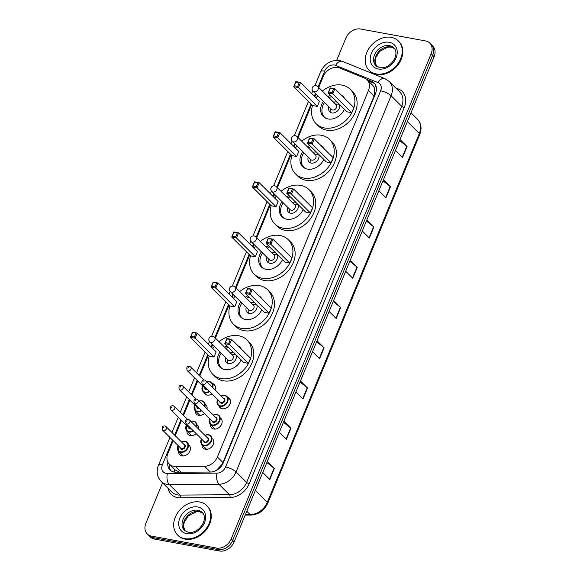 <?xml version="1.0" encoding="UTF-8"?>
<svg xmlns="http://www.w3.org/2000/svg" width="580" height="580" viewBox="0 0 580 580"><rect width="100%" height="100%" fill="white"/><g stroke="black" fill="none" stroke-linecap="round" stroke-linejoin="round"><path stroke-width="0.87" d="M227.694 397.227A6.627 5.147 134.8 0 1 229.252 398.192A6.627 5.147 134.8 0 1 229.252 405.275A6.627 5.147 134.8 0 1 222.169 408.748A6.627 5.147 134.8 0 1 219.907 407.602A6.627 5.147 134.8 0 1 218.936 406.043M220.9 418.463A6.627 5.147 134.8 0 1 220.9 425.546A6.627 5.147 134.8 0 1 213.817 429.019A6.627 5.147 134.8 0 1 211.555 427.866A6.627 5.147 134.8 0 1 210.308 424.393M212.548 438.734A6.627 5.147 134.8 0 1 212.541 445.817A6.627 5.147 134.8 0 1 205.458 449.29A6.627 5.147 134.8 0 1 203.203 448.137A6.627 5.147 134.8 0 1 201.949 444.664M212.643 383.561A6.627 5.147 134.8 0 1 214.208 384.533A6.627 5.147 134.8 0 1 215.064 389.934M211.975 393.871A6.627 5.147 134.8 0 1 207.118 395.089A6.627 5.147 134.8 0 1 204.863 393.936A6.627 5.147 134.8 0 1 203.885 392.377M205.849 404.797A6.627 5.147 134.8 0 1 207.045 408.885M204.537 413.402A6.627 5.147 134.8 0 1 198.766 415.352A6.627 5.147 134.8 0 1 196.504 414.207A6.627 5.147 134.8 0 1 195.257 410.727A6.213 4.821 134.8 0 1 194.735 404.949M197.497 425.067A6.627 5.147 134.8 0 1 198.686 429.157M196.185 433.673A6.627 5.147 134.8 0 1 190.414 435.623A6.627 5.147 134.8 0 1 188.152 434.471A6.627 5.147 134.8 0 1 186.898 430.998M189.145 445.338A6.627 5.147 134.8 0 1 189.138 452.422A6.627 5.147 134.8 0 1 182.055 455.895A6.627 5.147 134.8 0 1 179.8 454.742A6.627 5.147 134.8 0 1 178.546 451.269M173.159 440.655L167.881 453.444A12.427 9.643 -45.2 0 0 169.28 464.123A12.427 9.643 -45.2 0 0 175.349 466.443L204.551 466.255A12.427 9.643 -45.2 0 0 217.399 456.982L368.474 90.458A12.427 9.643 -45.2 0 0 367.082 79.779A12.427 9.643 -45.2 0 0 364.537 78.104L339.583 67.969A12.427 9.643 -45.2 0 0 337.894 67.483A12.427 9.643 -45.2 0 0 323.212 76.596L318.732 87.464M214.919 471.112L216.789 469.959L222.082 464.304L222.974 462.521L374.042 95.997L374.644 94.156L374.346 87.696L372.991 85.651L367.082 79.779M170.875 470.626A12.427 9.643 134.8 0 1 169.28 464.123L174.935 469.749L179.51 472.236M315.998 94.09L314.911 96.737M311.677 104.581L298.069 137.59M295.336 144.217L294.248 146.863M291.015 154.708L277.414 187.717M274.681 194.344L273.586 196.99M270.352 204.834L256.751 237.844M254.018 244.47L252.923 247.116M249.69 254.961L236.089 287.97M233.356 294.596L232.268 297.243M229.035 305.087L215.426 338.096M212.693 344.723L211.606 347.369M208.372 355.214L199.788 376.043M197.737 381.016L191.915 395.139M189.863 400.113L183.563 415.411M181.511 420.384L175.203 435.682M336.697 60.327L345.854 38.113A12.427 9.643 134.8 0 1 360.535 29L425.524 40.934A12.427 9.643 134.8 0 1 429.758 43.094A12.427 9.643 134.8 0 1 431.15 53.773L231.181 538.943A12.427 9.643 134.8 0 1 216.499 548.049L151.51 536.116A12.427 9.643 134.8 0 1 147.276 533.955A12.427 9.643 134.8 0 1 145.885 523.276L162.552 482.836M147.276 533.955L150.242 536.906A12.427 9.643 134.8 0 0 154.476 539.066L219.465 551A12.427 9.643 134.8 0 0 234.146 541.887L434.115 56.724A12.427 9.643 134.8 0 0 432.724 46.045L431.245 44.566A12.427 9.643 134.8 0 1 432.637 55.252L232.667 540.415A12.427 9.643 134.8 0 1 217.986 549.528L152.997 537.595A12.427 9.643 134.8 0 1 148.756 535.434A12.427 9.643 134.8 0 0 152.997 537.595L217.986 549.528A12.427 9.643 134.8 0 0 232.667 540.415L432.637 55.252A12.427 9.643 134.8 0 0 431.245 44.566L429.758 43.094M167.859 462.173A12.427 9.643 -45.2 0 0 170.078 469.945A12.427 9.643 -45.2 0 0 176.146 472.258L210.468 472.04A12.427 9.643 -45.2 0 0 223.314 462.767L375.456 93.648A12.427 9.643 -45.2 0 0 374.064 82.969A12.427 9.643 -45.2 0 0 371.519 81.294L366.502 79.264M368.082 80.772L372.998 82.773A12.427 9.643 134.8 0 1 374.752 83.752M300.454 381.002L307.531 388.034L303.007 399.011L295.93 391.978M283.867 421.254L290.942 428.279L286.418 439.256L279.342 432.23M267.279 461.499L274.355 468.531L269.83 479.508L262.755 472.475M350.226 260.26L357.294 267.293L352.77 278.269L345.702 271.237M366.814 220.016L373.882 227.041L369.358 238.018L362.29 230.992M383.402 179.764L390.471 186.796L385.947 197.773L378.878 190.74M399.99 139.519L407.066 146.551L402.542 157.528L395.466 150.495M317.05 340.757L324.118 347.782L319.594 358.759L312.526 351.734M333.638 300.512L340.707 307.538L336.183 318.514L329.114 311.489M333.21 301.542L340.409 307.277A3.313 0.979 22.4 0 1 340.707 307.538M316.622 341.787L323.821 347.521A3.313 0.979 22.4 0 1 324.118 347.782M399.562 140.549L406.761 146.283A3.313 0.979 22.4 0 1 407.066 146.551M382.974 180.8L390.173 186.535A3.313 0.979 22.4 0 1 390.471 186.796M366.386 221.045L373.585 226.78A3.313 0.979 22.4 0 1 373.882 227.041M349.798 261.29L356.997 267.025A3.313 0.979 22.4 0 1 357.294 267.293M266.858 462.528L274.057 468.263A3.313 0.979 22.4 0 1 274.355 468.531M283.446 422.284L290.645 428.018A3.313 0.979 22.4 0 1 290.942 428.279M300.034 382.039L307.233 387.766A3.313 0.979 22.4 0 1 307.531 388.034M376.181 73.928A20.713 16.073 134.8 0 1 369.119 70.332A20.713 16.073 134.8 0 1 369.126 48.198A20.713 16.073 134.8 0 1 391.268 37.345A20.713 16.073 134.8 0 1 398.329 40.941A20.713 16.073 134.8 0 1 398.322 63.075A20.713 16.073 134.8 0 1 376.181 73.928M398.329 40.941L398.88 41.492A20.713 16.073 134.8 0 1 398.88 63.633A20.713 16.073 134.8 0 1 376.739 74.479A20.713 16.073 134.8 0 1 369.677 70.883L369.119 70.332M322.342 91.053A24.237 18.806 134.8 0 1 342.048 85.129A24.237 18.806 134.8 0 1 350.305 89.342A24.237 18.806 134.8 0 1 350.298 115.239A24.237 18.806 134.8 0 1 324.401 127.941A24.237 18.806 134.8 0 1 316.136 123.728A24.237 18.806 134.8 0 1 312.526 105.429M316.093 97.911A24.237 18.806 134.8 0 1 317.666 95.751M350.305 89.342L352.531 91.553A24.237 18.806 134.8 0 1 352.524 117.45A24.237 18.806 134.8 0 1 326.627 130.152A24.237 18.806 134.8 0 1 318.362 125.94L316.136 123.728M341.402 95.207A14.087 10.933 134.8 0 1 343.15 96.541A14.087 10.933 134.8 0 1 344.498 98.281M344.447 109.294A14.087 10.933 134.8 0 1 328.091 118.972A14.087 10.933 134.8 0 1 323.292 116.529A14.087 10.933 134.8 0 1 323.35 101.399M317.34 106.372L319.45 101.253L300.549 82.461L298.439 87.587L317.34 106.372L312.606 105.502L293.697 86.717L295.807 81.591L300.549 82.461L295.814 82.084L294.306 85.739L297.692 86.362L299.2 82.701M328.019 96.693A14.087 10.933 134.8 0 1 330.397 95.323M351.734 112.687L353.844 107.568L334.935 88.776L332.826 93.902L351.734 112.687L346.992 111.817L328.084 93.032L330.201 87.906L334.935 88.776L330.201 88.399L328.693 92.053L332.079 92.677L333.587 89.016M297.692 86.362L298.439 87.587L293.697 86.717L294.306 85.739M332.079 92.677L332.826 93.902L328.084 93.032L328.693 92.053M330.201 87.906L330.201 88.399M295.807 81.591L295.814 82.084M326.098 118.392A13.673 10.614 134.8 0 1 324.51 117.153A13.673 10.614 134.8 0 1 324.51 102.551M329.186 97.846A13.673 10.614 134.8 0 1 331.579 96.497M328.918 106.93A6.213 4.821 -45.2 0 0 329.766 111.868A6.213 4.821 -45.2 0 0 331.883 112.948A6.213 4.821 -45.2 0 0 337.995 110.396A6.213 4.821 -45.2 0 0 339.322 104.197M337.379 102.261A6.213 4.821 -45.2 0 0 336.414 101.971A6.213 4.821 -45.2 0 0 333.594 102.232M313.091 91.205L331.441 109.439A3.313 2.574 -45.2 0 0 332.572 110.011A3.313 2.574 -45.2 0 0 336.117 108.279A3.313 2.574 -45.2 0 0 336.117 104.734L317.767 86.5A3.313 3.313 0 0 0 312.366 87.587A3.313 3.313 0 0 0 313.091 91.205A3.313 2.574 -45.2 0 0 314.222 91.778A3.313 2.574 -45.2 0 0 318.137 89.349A3.313 2.574 -45.2 0 0 317.767 86.5M339.401 104.393A6.213 4.821 -45.2 0 0 338.633 104.175A6.213 4.821 -45.2 0 0 337.719 104.103L335.486 104.11M330.817 108.815L330.817 111.048A6.213 4.821 -45.2 0 0 331.115 112.73M184.657 538.602A20.713 16.073 134.8 0 1 177.596 535.007A20.713 16.073 134.8 0 1 177.603 512.872A20.713 16.073 134.8 0 1 199.737 502.019A20.713 16.073 134.8 0 1 206.799 505.615A20.713 16.073 134.8 0 1 206.799 527.757A20.713 16.073 134.8 0 1 184.657 538.602M206.799 505.615L207.357 506.173A20.713 16.073 134.8 0 1 207.35 528.308A20.713 16.073 134.8 0 1 185.216 539.161A20.713 16.073 134.8 0 1 178.154 535.558L177.596 535.007M301.68 141.179A24.237 18.806 134.8 0 1 321.385 135.256A24.237 18.806 134.8 0 1 329.65 139.468A24.237 18.806 134.8 0 1 329.643 165.365A24.237 18.806 134.8 0 1 303.739 178.067A24.237 18.806 134.8 0 1 295.474 173.855A24.237 18.806 134.8 0 1 291.863 155.556M295.43 148.038A24.237 18.806 134.8 0 1 297.011 145.877M329.65 139.468L331.869 141.679A24.237 18.806 134.8 0 1 331.861 167.576A24.237 18.806 134.8 0 1 305.964 180.278A24.237 18.806 134.8 0 1 297.7 176.066L295.474 173.855M320.747 145.334A14.087 10.933 134.8 0 1 322.494 146.667A14.087 10.933 134.8 0 1 323.836 148.407M323.785 159.42A14.087 10.933 134.8 0 1 307.436 169.099A14.087 10.933 134.8 0 1 302.63 166.656A14.087 10.933 134.8 0 1 302.688 151.525M296.677 156.499L298.794 151.38L279.886 132.588L277.776 137.714L296.677 156.499L291.943 155.629L273.035 136.844L275.145 131.718L279.886 132.588L275.152 132.211L273.644 135.865L277.03 136.488L278.538 132.827M307.364 146.82A14.087 10.933 134.8 0 1 309.735 145.45M331.071 162.813L333.181 157.695L314.28 138.903L312.163 144.028L331.071 162.813L326.33 161.943L307.429 143.159L309.539 138.033L314.28 138.903L309.546 138.526L308.038 142.18L311.416 142.803L312.924 139.142M277.03 136.488L277.776 137.714L273.035 136.844L273.644 135.865M311.416 142.803L312.163 144.028L307.429 143.159L308.038 142.18M309.539 138.033L309.546 138.526M275.145 131.718L275.152 132.211M305.442 168.519A13.673 10.614 134.8 0 1 303.848 167.279A13.673 10.614 134.8 0 1 303.848 152.678M308.524 147.972A13.673 10.614 134.8 0 1 310.916 146.624M308.255 157.057A6.213 4.821 -45.2 0 0 309.104 161.994A6.213 4.821 -45.2 0 0 311.228 163.074A6.213 4.821 -45.2 0 0 317.332 160.522A6.213 4.821 -45.2 0 0 318.659 154.323M316.716 152.388A6.213 4.821 -45.2 0 0 315.752 152.098A6.213 4.821 -45.2 0 0 312.932 152.359M292.429 141.332L310.779 159.565A3.313 2.574 -45.2 0 0 311.91 160.138A3.313 2.574 -45.2 0 0 315.455 158.405A3.313 2.574 -45.2 0 0 315.455 154.86L297.105 136.626A3.313 3.313 0 0 0 291.704 137.714A3.313 3.313 0 0 0 292.429 141.332A3.313 2.574 -45.2 0 0 293.56 141.904A3.313 2.574 -45.2 0 0 297.475 139.475A3.313 2.574 -45.2 0 0 297.105 136.626M318.746 154.519A6.213 4.821 -45.2 0 0 317.978 154.302A6.213 4.821 -45.2 0 0 317.064 154.229L314.824 154.237M310.155 158.942L310.155 161.175A6.213 4.821 -45.2 0 0 310.459 162.857M281.024 191.306A24.237 18.806 134.8 0 1 300.723 185.382A24.237 18.806 134.8 0 1 308.988 189.595A24.237 18.806 134.8 0 1 308.981 215.492A24.237 18.806 134.8 0 1 283.076 228.194A24.237 18.806 134.8 0 1 274.818 223.981A24.237 18.806 134.8 0 1 271.201 205.682M274.768 198.164A24.237 18.806 134.8 0 1 276.348 196.004M308.988 189.595L311.214 191.806A24.237 18.806 134.8 0 1 311.206 217.703A24.237 18.806 134.8 0 1 285.302 230.405A24.237 18.806 134.8 0 1 277.037 226.193L274.818 223.981M300.085 195.46A14.087 10.933 134.8 0 1 301.832 196.794A14.087 10.933 134.8 0 1 303.18 198.534M303.13 209.547A14.087 10.933 134.8 0 1 286.774 219.225A14.087 10.933 134.8 0 1 281.974 216.782A14.087 10.933 134.8 0 1 282.025 201.651M276.022 206.625L278.132 201.506L259.224 182.715L257.114 187.84L276.022 206.625L271.281 205.755L252.373 186.97L254.489 181.844L259.224 182.715L254.489 182.338L252.981 185.992L256.367 186.615L257.875 182.954M286.701 196.946A14.087 10.933 134.8 0 1 289.072 195.576M310.409 212.94L312.519 207.821L293.618 189.029L291.508 194.155L310.409 212.94L305.667 212.07L286.767 193.285L288.876 188.159L293.618 189.029L288.883 188.652L287.375 192.306L290.761 192.93L292.269 189.268M256.367 186.615L257.114 187.84L252.373 186.97L252.981 185.992M290.761 192.93L291.508 194.155L286.767 193.285L287.375 192.306M288.876 188.159L288.883 188.652M254.489 181.844L254.489 182.338M284.78 218.645A13.673 10.614 134.8 0 1 283.192 217.406A13.673 10.614 134.8 0 1 283.192 202.804M287.861 198.099A13.673 10.614 134.8 0 1 290.254 196.75M287.6 207.183A6.213 4.821 -45.2 0 0 288.449 212.12A6.213 4.821 -45.2 0 0 290.565 213.201A6.213 4.821 -45.2 0 0 296.67 210.649A6.213 4.821 -45.2 0 0 297.997 204.45M296.054 202.514A6.213 4.821 -45.2 0 0 295.089 202.224A6.213 4.821 -45.2 0 0 292.269 202.485M271.774 191.458L290.123 209.692A3.313 2.574 -45.2 0 0 291.247 210.264A3.313 2.574 -45.2 0 0 294.792 208.532A3.313 2.574 -45.2 0 0 294.792 204.987L276.442 186.753A3.313 3.313 0 0 0 271.041 187.84A3.313 3.313 0 0 0 271.774 191.458A3.313 2.574 -45.2 0 0 272.904 192.031A3.313 2.574 -45.2 0 0 276.82 189.602A3.313 2.574 -45.2 0 0 276.442 186.753M298.084 204.646A6.213 4.821 -45.2 0 0 297.315 204.428A6.213 4.821 -45.2 0 0 296.402 204.356L294.169 204.363M289.493 209.068L289.493 211.301A6.213 4.821 -45.2 0 0 289.797 212.983M260.362 241.432A24.237 18.806 134.8 0 1 280.06 235.509A24.237 18.806 134.8 0 1 288.325 239.721A24.237 18.806 134.8 0 1 288.318 265.618A24.237 18.806 134.8 0 1 262.421 278.32A24.237 18.806 134.8 0 1 254.156 274.108A24.237 18.806 134.8 0 1 250.545 255.809M254.105 248.291A24.237 18.806 134.8 0 1 255.686 246.13M288.325 239.721L290.551 241.932A24.237 18.806 134.8 0 1 290.544 267.829A24.237 18.806 134.8 0 1 264.639 280.531A24.237 18.806 134.8 0 1 256.382 276.319L254.156 274.108M279.422 245.587A14.087 10.933 134.8 0 1 281.169 246.92A14.087 10.933 134.8 0 1 282.518 248.661M282.467 259.673A14.087 10.933 134.8 0 1 266.111 269.352A14.087 10.933 134.8 0 1 261.312 266.909A14.087 10.933 134.8 0 1 261.37 251.778M255.36 256.751L257.469 251.633L238.569 232.841L236.451 237.967L255.36 256.751L250.618 255.881L231.717 237.097L233.827 231.971L238.569 232.841L233.834 232.464L232.326 236.118L235.705 236.742L237.213 233.08M266.039 247.073A14.087 10.933 134.8 0 1 268.417 245.702M289.746 263.066L291.863 257.948L272.955 239.156L270.845 244.281L289.746 263.066L285.012 262.196L266.104 243.411L268.214 238.286L272.955 239.156L268.221 238.779L266.713 242.433L270.099 243.056L271.607 239.395M235.705 236.742L236.451 237.967L231.717 237.097L232.326 236.118M270.099 243.056L270.845 244.281L266.104 243.411L266.713 242.433M268.214 238.286L268.221 238.779M233.827 231.971L233.834 232.464M264.118 268.772A13.673 10.614 134.8 0 1 262.53 267.532A13.673 10.614 134.8 0 1 262.53 252.931M267.199 248.225A13.673 10.614 134.8 0 1 269.591 246.877M266.938 257.31A6.213 4.821 -45.2 0 0 267.786 262.247A6.213 4.821 -45.2 0 0 269.903 263.327A6.213 4.821 -45.2 0 0 276.007 260.775A6.213 4.821 -45.2 0 0 277.341 254.576M275.399 252.641A6.213 4.821 -45.2 0 0 274.427 252.351A6.213 4.821 -45.2 0 0 271.607 252.612M251.111 241.585L269.461 259.818A3.313 2.574 -45.2 0 0 270.592 260.391A3.313 2.574 -45.2 0 0 274.13 258.658A3.313 2.574 -45.2 0 0 274.13 255.113L255.787 236.879A3.313 3.313 0 0 0 250.386 237.967A3.313 3.313 0 0 0 251.111 241.585A3.313 2.574 -45.2 0 0 252.242 242.157A3.313 2.574 -45.2 0 0 256.157 239.728A3.313 2.574 -45.2 0 0 255.787 236.879M277.421 254.772A6.213 4.821 -45.2 0 0 276.653 254.555A6.213 4.821 -45.2 0 0 275.739 254.482L273.506 254.489M268.83 259.195L268.83 261.428A6.213 4.821 -45.2 0 0 269.135 263.11M239.7 291.559A24.237 18.806 134.8 0 1 259.405 285.635A24.237 18.806 134.8 0 1 267.663 289.848A24.237 18.806 134.8 0 1 267.656 315.745A24.237 18.806 134.8 0 1 241.758 328.447A24.237 18.806 134.8 0 1 233.493 324.235A24.237 18.806 134.8 0 1 229.883 305.935M233.45 298.417A24.237 18.806 134.8 0 1 235.023 296.257M267.663 289.848L269.888 292.059A24.237 18.806 134.8 0 1 269.881 317.956A24.237 18.806 134.8 0 1 243.984 330.658A24.237 18.806 134.8 0 1 235.719 326.446L233.493 324.235M258.76 295.713A14.087 10.933 134.8 0 1 260.507 297.047A14.087 10.933 134.8 0 1 261.856 298.787M261.805 309.8A14.087 10.933 134.8 0 1 245.449 319.478A14.087 10.933 134.8 0 1 240.649 317.035A14.087 10.933 134.8 0 1 240.707 301.904M234.697 306.878L236.807 301.76L217.906 282.967L215.796 288.093L234.697 306.878L229.963 306.008L211.055 287.223L213.164 282.098L217.906 282.967L213.172 282.59L211.664 286.244L215.049 286.868L216.557 283.207M245.376 297.199A14.087 10.933 134.8 0 1 247.754 295.829M269.091 313.193L271.201 308.074L252.293 289.282L250.183 294.408L269.091 313.193L264.349 312.323L245.442 293.538L247.558 288.412L252.293 289.282L247.558 288.905L246.05 292.559L249.436 293.183L250.944 289.521M215.049 286.868L215.796 288.093L211.055 287.223L211.664 286.244M249.436 293.183L250.183 294.408L245.442 293.538L246.05 292.559M247.558 288.412L247.558 288.905M213.164 282.098L213.172 282.59M243.455 318.891A13.673 10.614 134.8 0 1 241.867 317.659A13.673 10.614 134.8 0 1 241.867 303.057M246.543 298.352A13.673 10.614 134.8 0 1 248.936 297.004M246.275 307.436A6.213 4.821 -45.2 0 0 247.124 312.373A6.213 4.821 -45.2 0 0 249.248 313.454A6.213 4.821 -45.2 0 0 255.352 310.902A6.213 4.821 -45.2 0 0 256.679 304.703M254.736 302.767A6.213 4.821 -45.2 0 0 253.772 302.477A6.213 4.821 -45.2 0 0 250.951 302.738M230.448 291.711L248.798 309.945A3.313 2.574 -45.2 0 0 249.929 310.517A3.313 2.574 -45.2 0 0 253.475 308.785A3.313 2.574 -45.2 0 0 253.475 305.239L235.125 287.006A3.313 3.313 0 0 0 229.724 288.093A3.313 3.313 0 0 0 230.448 291.711A3.313 2.574 -45.2 0 0 231.579 292.284A3.313 2.574 -45.2 0 0 235.494 289.855A3.313 2.574 -45.2 0 0 235.125 287.006M256.759 304.899A6.213 4.821 -45.2 0 0 255.99 304.681A6.213 4.821 -45.2 0 0 255.077 304.609L252.844 304.616M248.175 309.321L248.175 311.554A6.213 4.821 -45.2 0 0 248.472 313.236M219.037 341.685A24.237 18.806 134.8 0 1 238.743 335.762A24.237 18.806 134.8 0 1 247.007 339.974A24.237 18.806 134.8 0 1 247 365.871A24.237 18.806 134.8 0 1 221.096 378.573A24.237 18.806 134.8 0 1 212.831 374.361A24.237 18.806 134.8 0 1 209.22 356.062M212.787 348.544A24.237 18.806 134.8 0 1 214.368 346.383M247.007 339.974L249.226 342.185A24.237 18.806 134.8 0 1 249.219 368.082A24.237 18.806 134.8 0 1 223.322 380.784A24.237 18.806 134.8 0 1 215.057 376.572L212.831 374.361M238.105 345.839A14.087 10.933 134.8 0 1 239.852 347.173A14.087 10.933 134.8 0 1 241.2 348.913M241.142 359.926A14.087 10.933 134.8 0 1 224.793 369.605A14.087 10.933 134.8 0 1 219.987 367.162A14.087 10.933 134.8 0 1 220.045 352.031M214.035 357.005L216.151 351.886L197.243 333.094L195.134 338.22L214.035 357.005L209.3 356.135L190.392 337.35L192.502 332.224L197.243 333.094L192.509 332.71L191.001 336.371L194.387 336.994L195.895 333.333M224.721 347.326A14.087 10.933 134.8 0 1 227.092 345.955M248.429 363.319L250.538 358.201L231.637 339.409L229.52 344.535L248.429 363.319L243.687 362.449L224.786 343.664L226.896 338.539L231.637 339.409L226.903 339.032L225.395 342.686L228.774 343.309L230.282 339.648M194.387 336.994L195.134 338.22L190.392 337.35L191.001 336.371M228.774 343.309L229.52 344.535L224.786 343.664L225.395 342.686M226.896 338.539L226.903 339.032M192.502 332.224L192.509 332.71M222.8 369.018A13.673 10.614 134.8 0 1 221.205 367.785A13.673 10.614 134.8 0 1 221.205 353.184M225.881 348.478A13.673 10.614 134.8 0 1 228.274 347.13M225.613 357.563A6.213 4.821 -45.2 0 0 226.468 362.5A6.213 4.821 -45.2 0 0 228.585 363.58A6.213 4.821 -45.2 0 0 234.69 361.028A6.213 4.821 -45.2 0 0 236.017 354.829M234.073 352.894A6.213 4.821 -45.2 0 0 233.109 352.604A6.213 4.821 -45.2 0 0 230.289 352.865M209.793 341.837L228.136 360.071A3.313 2.574 -45.2 0 0 229.267 360.644A3.313 2.574 -45.2 0 0 232.812 358.911A3.313 2.574 -45.2 0 0 232.812 355.366L214.462 337.132A3.313 3.313 0 0 0 209.061 338.22A3.313 3.313 0 0 0 209.793 341.837A3.313 2.574 -45.2 0 0 210.917 342.41A3.313 2.574 -45.2 0 0 214.832 339.981A3.313 2.574 -45.2 0 0 214.462 337.132M236.103 355.025A6.213 4.821 -45.2 0 0 235.335 354.808A6.213 4.821 -45.2 0 0 234.421 354.735L232.181 354.743M227.512 359.448L227.512 361.681A6.213 4.821 -45.2 0 0 227.817 363.363M174.304 472.098A12.427 6.177 -90.4 0 1 174.551 469.372M375.195 94.272A12.427 3.683 -157.6 0 0 374.644 94.156M374.346 87.696A12.427 7.453 -67.9 0 1 375.941 86.014M222.517 464.399A12.427 3.683 -157.6 0 0 222.082 464.304M374.042 95.997L368.474 90.458M222.974 462.521L217.399 456.982M210.373 472.04L204.551 466.255M181.17 472.229L175.349 466.443M172.586 440.082L162.4 464.798A8.287 6.431 -45.2 0 0 166.148 473.36A8.287 6.431 -45.2 0 0 167.374 473.468L217.021 473.142A8.287 6.431 -45.2 0 0 225.591 466.965L380.625 90.821A8.287 6.431 -45.2 0 0 378 82.585L335.581 65.359A8.287 6.431 -45.2 0 0 334.45 65.032A8.287 6.431 -45.2 0 0 324.669 71.108L318.159 86.891M335.581 65.359A8.287 4.974 -67.9 0 1 342.41 61.364L339.655 60.567C331.006 59.812 324.691 63.503 320.711 71.63A8.287 2.45 22.4 0 1 324.669 71.108M380.625 90.821A8.287 2.45 22.4 0 1 391.101 95.743L236.067 471.895A16.573 12.861 134.8 0 1 218.936 484.249L169.287 484.568A16.573 12.861 134.8 0 1 166.844 484.365A16.573 12.861 134.8 0 1 161.189 481.48L171.76 491.978A16.573 12.861 -45.2 0 0 177.407 494.863A16.573 12.861 -45.2 0 0 179.851 495.073L229.499 494.747A16.573 12.861 -45.2 0 0 246.63 482.393L401.664 106.249A16.573 12.861 -45.2 0 0 399.809 92.002L389.245 81.504A16.573 12.861 134.8 0 1 391.101 95.743L401.664 106.249A2.073 0.616 -157.6 0 0 404.282 107.474L249.248 483.626A18.647 14.471 134.8 0 1 229.977 497.524L180.329 497.85A18.647 14.471 134.8 0 1 167.982 488.229M180.329 497.85A2.073 1.029 89.6 0 0 179.851 495.073L169.287 484.568A8.287 4.118 -90.4 0 1 167.374 473.468M395.596 87.819L398.38 88.95A18.647 14.471 134.8 0 1 404.282 107.474M431.15 53.773L434.115 56.724M151.51 536.116L154.476 539.066M216.499 548.049L219.465 551M231.181 538.943L234.146 541.887M217.021 473.142A8.287 4.118 -90.4 0 0 218.936 484.249L229.499 494.747A2.073 1.029 89.6 0 1 229.977 497.524M225.591 466.965A8.287 2.45 22.4 0 1 236.067 471.895L246.63 482.393A2.073 0.616 -157.6 0 0 249.248 483.626M315.426 93.525L314.338 96.171M311.105 104.016L297.496 137.018M294.763 143.651L293.676 146.298M290.442 154.142L276.841 187.144M274.108 193.778L273.013 196.424M269.78 204.269L256.179 237.271M253.445 243.905L252.358 246.551M249.124 254.395L235.516 287.397M232.783 294.031L231.695 296.677M228.462 304.522L214.854 337.524M212.12 344.157L211.033 346.804M207.799 354.648L199.215 375.47M197.164 380.444L191.342 394.574M189.298 399.548L182.99 414.845M180.938 419.811L174.638 435.109M397.59 89.806A2.073 1.24 112.1 0 0 398.38 88.95M378 82.585A8.287 4.974 -67.9 0 1 384.823 78.59L342.41 61.364M169.933 437.45L158.441 465.327A8.287 2.45 22.4 0 1 162.4 464.798M372.998 82.773L371.519 81.294M407.377 121.59L419.325 133.465A4.14 1.225 22.4 0 1 419.775 134.422L267.757 503.237A4.14 1.225 -157.6 0 0 267.315 502.28L419.325 133.465A16.573 12.861 -45.2 0 0 417.47 119.219C421.261 123.373 422.022 128.441 419.775 134.422M267.757 503.237C264.255 510.56 258.709 514.503 251.111 515.069A4.14 2.059 -90.4 0 1 250.183 514.634A16.573 12.861 -45.2 0 0 267.315 502.28L255.367 490.404M245.362 514.67L250.183 514.634L246.775 511.248M335.892 318.224L340.409 307.277M352.481 277.98L356.997 267.025M369.076 237.735L373.585 226.78M385.664 197.483L390.173 186.535M402.252 157.238L406.761 146.283M319.305 358.476L323.821 347.521M302.716 398.721L307.233 387.766M286.129 438.973L290.645 428.018M269.54 479.218L274.057 468.263M375.934 65.7A12.63 9.802 134.8 0 1 375.934 52.207A12.63 9.802 134.8 0 1 389.434 45.588A12.63 9.802 134.8 0 1 393.74 47.785C400.323 53.744 391.058 69.397 379.784 67.642L375.934 65.7M378.225 68.984A15.116 11.73 134.8 0 1 371.374 53.367A15.116 11.73 134.8 0 1 389.224 42.289A15.116 11.73 134.8 0 1 396.075 57.906A15.116 11.73 134.8 0 1 378.225 68.984M376.601 66.279A12.63 9.802 134.8 0 1 377.58 52.997A12.63 9.802 134.8 0 1 390.732 46.878A12.63 9.802 134.8 0 1 394.32 48.444M184.411 530.374A12.63 9.802 134.8 0 1 184.411 516.882A12.63 9.802 134.8 0 1 197.911 510.262A12.63 9.802 134.8 0 1 202.21 512.459C208.8 518.418 199.535 534.078 188.261 532.317L184.411 530.374M186.695 533.658A15.116 11.73 134.8 0 1 179.851 518.041A15.116 11.73 134.8 0 1 197.7 506.963A15.116 11.73 134.8 0 1 204.544 522.58A15.116 11.73 134.8 0 1 186.695 533.658M185.078 530.954A12.63 9.802 134.8 0 1 186.057 517.672A12.63 9.802 134.8 0 1 199.201 511.553A12.63 9.802 134.8 0 1 202.797 513.126M207.031 381.945A6.213 4.821 134.8 0 1 209.757 381.72A6.213 4.821 134.8 0 1 211.874 382.8A6.213 4.821 134.8 0 1 212.758 387.636M209.699 391.609A6.213 4.821 134.8 0 1 205.233 392.696A6.213 4.821 134.8 0 1 203.116 391.616A6.213 4.821 134.8 0 1 202.608 385.852M202.674 385.917A5.8 4.502 -45.2 0 0 205.197 392.145A5.8 4.502 -45.2 0 0 209.279 391.188M212.294 387.179A5.8 4.502 -45.2 0 0 209.423 381.901A5.8 4.502 -45.2 0 0 207.118 382.039M207.546 389.47A2.9 2.248 134.8 0 1 206.255 389.586A2.9 2.248 134.8 0 1 204.733 387.969M189.863 366.589A2.487 1.929 134.8 0 1 190.711 367.024A2.487 1.929 134.8 0 1 190.711 369.677A2.487 1.929 134.8 0 1 188.058 370.982A2.487 1.929 134.8 0 1 187.21 370.548L205.371 388.6A2.487 1.929 -45.2 0 0 206.219 389.035A2.487 1.929 -45.2 0 0 207.075 389.006M187.884 368.227L188.188 367.495L187.884 368.227M199.157 401.048A6.213 4.821 134.8 0 1 201.883 400.816A6.213 4.821 134.8 0 1 204.008 401.897A6.213 4.821 134.8 0 1 204.885 406.739M201.825 410.705A6.213 4.821 134.8 0 1 197.36 411.793A6.213 4.821 134.8 0 1 195.243 410.712L199.991 415.432M194.8 405.014A5.8 4.502 -45.2 0 0 197.323 411.242A5.8 4.502 -45.2 0 0 201.405 410.292M204.421 406.275A5.8 4.502 -45.2 0 0 201.55 400.998A5.8 4.502 -45.2 0 0 199.252 401.135M199.672 408.566A2.9 2.248 134.8 0 1 198.382 408.683A2.9 2.248 134.8 0 1 196.867 407.066M181.997 385.693A2.487 1.929 134.8 0 1 182.845 386.12A2.487 1.929 134.8 0 1 182.838 388.781A2.487 1.929 134.8 0 1 180.184 390.079A2.487 1.929 134.8 0 1 179.336 389.651L197.497 407.697A2.487 1.929 -45.2 0 0 198.345 408.132A2.487 1.929 -45.2 0 0 199.208 408.102M180.01 387.331L180.315 386.599L180.01 387.331M190.805 421.319A6.213 4.821 134.8 0 1 193.531 421.087A6.213 4.821 134.8 0 1 195.649 422.167A6.213 4.821 134.8 0 1 196.526 427.01M193.474 430.976A6.213 4.821 134.8 0 1 189.007 432.064A6.213 4.821 134.8 0 1 186.89 430.983A6.213 4.821 134.8 0 1 186.383 425.22M186.448 425.285A5.8 4.502 -45.2 0 0 188.971 431.513A5.8 4.502 -45.2 0 0 193.053 430.563M196.069 426.547A5.8 4.502 -45.2 0 0 193.198 421.268A5.8 4.502 -45.2 0 0 190.893 421.406M191.32 428.837A2.9 2.248 134.8 0 1 190.03 428.953A2.9 2.248 134.8 0 1 188.507 427.337M173.637 405.957A2.487 1.929 134.8 0 1 174.486 406.391A2.487 1.929 134.8 0 1 174.486 409.045A2.487 1.929 134.8 0 1 171.832 410.35A2.487 1.929 134.8 0 1 170.984 409.915L189.145 427.967A2.487 1.929 -45.2 0 0 189.993 428.402A2.487 1.929 -45.2 0 0 190.849 428.373M171.658 407.602L171.956 406.87L171.658 407.602M181.533 441.967A6.213 4.821 134.8 0 1 185.179 441.358A6.213 4.821 134.8 0 1 187.296 442.438A6.213 4.821 134.8 0 1 187.296 449.079A6.213 4.821 134.8 0 1 180.648 452.335A6.213 4.821 134.8 0 1 178.531 451.254A6.213 4.821 134.8 0 1 178.024 445.491M178.089 445.556A5.8 4.502 -45.2 0 0 180.619 451.784A5.8 4.502 -45.2 0 0 187.47 447.528A5.8 4.502 -45.2 0 0 184.839 441.539A5.8 4.502 -45.2 0 0 181.598 442.033M183.657 444.077A2.9 2.248 134.8 0 1 183.787 444.099A2.9 2.248 134.8 0 1 185.1 447.093A2.9 2.248 134.8 0 1 181.671 449.224A2.9 2.248 134.8 0 1 180.155 447.608M180.793 448.238A2.487 1.929 -45.2 0 0 181.641 448.673A2.487 1.929 -45.2 0 0 184.295 447.368A2.487 1.929 -45.2 0 0 184.295 444.715L166.134 426.662A2.487 1.929 134.8 0 1 166.134 429.316A2.487 1.929 134.8 0 1 163.473 430.621A2.487 1.929 134.8 0 1 162.625 430.186L180.793 448.238M165.285 426.227A2.487 1.929 134.8 0 1 166.134 426.662L164.901 426.024C162.444 425.742 161.682 427.126 162.625 430.186M163.299 427.873L163.603 427.141L163.299 427.873M224.808 395.386A6.213 4.821 134.8 0 1 226.925 396.466A6.213 4.821 134.8 0 1 226.925 403.1A6.213 4.821 134.8 0 1 220.284 406.363A6.213 4.821 134.8 0 1 218.16 405.282A6.213 4.821 134.8 0 1 217.66 399.518M221.161 395.995A6.213 4.821 134.8 0 1 224.641 395.357M217.725 399.584A5.8 4.502 -45.2 0 0 220.248 405.811A5.8 4.502 -45.2 0 0 227.099 401.556A5.8 4.502 -45.2 0 0 224.467 395.567A5.8 4.502 -45.2 0 0 221.226 396.053M223.286 398.105A2.9 2.248 134.8 0 1 223.416 398.126A2.9 2.248 134.8 0 1 224.728 401.121A2.9 2.248 134.8 0 1 221.306 403.245A2.9 2.248 134.8 0 1 219.784 401.635M202.261 384.214L220.422 402.266A2.487 1.929 -45.2 0 0 221.27 402.701A2.487 1.929 -45.2 0 0 223.923 401.396A2.487 1.929 -45.2 0 0 223.923 398.743L205.762 380.69A2.487 1.929 134.8 0 1 205.762 383.344A2.487 1.929 134.8 0 1 203.101 384.649A2.487 1.929 134.8 0 1 202.261 384.214C201.282 381.35 202.043 379.958 204.537 380.045L205.762 380.69A2.487 1.929 134.8 0 0 204.914 380.255M203.232 381.161L202.935 381.894L203.232 381.161M216.935 414.483A6.213 4.821 134.8 0 1 219.051 415.563A6.213 4.821 134.8 0 1 219.051 422.204A6.213 4.821 134.8 0 1 212.411 425.459A6.213 4.821 134.8 0 1 210.293 424.379A6.213 4.821 134.8 0 1 209.786 418.615M213.288 415.091A6.213 4.821 134.8 0 1 216.768 414.453M209.851 418.68A5.8 4.502 -45.2 0 0 212.374 424.908A5.8 4.502 -45.2 0 0 219.225 420.659A5.8 4.502 -45.2 0 0 216.601 414.664A5.8 4.502 -45.2 0 0 213.353 415.157M215.419 417.209A2.9 2.248 134.8 0 1 215.542 417.223A2.9 2.248 134.8 0 1 216.855 420.224A2.9 2.248 134.8 0 1 213.433 422.349A2.9 2.248 134.8 0 1 211.91 420.732M194.387 403.31L212.548 421.363A2.487 1.929 -45.2 0 0 213.396 421.798A2.487 1.929 -45.2 0 0 216.05 420.493A2.487 1.929 -45.2 0 0 216.05 417.839L197.889 399.787A2.487 1.929 134.8 0 1 197.889 402.44A2.487 1.929 134.8 0 1 195.235 403.745A2.487 1.929 134.8 0 1 194.387 403.31C193.408 400.447 194.169 399.054 196.663 399.149L197.889 399.787A2.487 1.929 134.8 0 0 197.04 399.352M195.358 400.265L195.061 400.998L195.358 400.265M204.936 435.363A6.213 4.821 134.8 0 1 208.582 434.753A6.213 4.821 134.8 0 1 210.7 435.834A6.213 4.821 134.8 0 1 210.7 442.475A6.213 4.821 134.8 0 1 204.058 445.73A6.213 4.821 134.8 0 1 201.934 444.65A6.213 4.821 134.8 0 1 201.427 438.886M201.492 438.951A5.8 4.502 -45.2 0 0 204.022 445.179A5.8 4.502 -45.2 0 0 210.874 440.923A5.8 4.502 -45.2 0 0 208.242 434.935A5.8 4.502 -45.2 0 0 205.001 435.428M207.06 437.472A2.9 2.248 134.8 0 1 207.19 437.494A2.9 2.248 134.8 0 1 208.503 440.488A2.9 2.248 134.8 0 1 205.073 442.62A2.9 2.248 134.8 0 1 203.558 441.003M186.028 423.581L204.196 441.634A2.487 1.929 -45.2 0 0 205.044 442.069A2.487 1.929 -45.2 0 0 207.698 440.764A2.487 1.929 -45.2 0 0 207.698 438.11L189.537 420.058A2.487 1.929 134.8 0 1 189.537 422.711A2.487 1.929 134.8 0 1 186.876 424.016A2.487 1.929 134.8 0 1 186.028 423.581C185.056 420.717 185.81 419.325 188.311 419.42L189.537 420.058A2.487 1.929 134.8 0 0 188.688 419.623M187.006 420.536L186.702 421.268L187.006 420.536M389.245 81.504L384.823 78.59M158.441 465.327C156.107 471.446 157.028 476.833 161.189 481.48M320.711 71.63L314.969 85.572M312.787 90.857L311.685 93.532M308.451 101.377L294.306 135.698M292.132 140.983L291.022 143.659M287.789 151.503L273.644 185.825M271.469 191.11L270.367 193.785M267.133 201.63L252.989 235.951M250.806 241.237L249.704 243.912M246.471 251.756L232.326 286.078M230.144 291.363L229.042 294.038M225.808 301.883L211.664 336.204M209.489 341.489L208.38 344.165M205.146 352.009L196.562 372.838M194.518 377.812L188.696 391.935M186.644 396.909L180.337 412.206M178.285 417.179L171.984 432.477M251.111 515.069L245.188 515.105M417.47 119.219L411.002 112.796M394.342 48.474L391.188 47.125L387.846 47.103L379.646 51.446L375.717 57.695L375.122 61.98L376.63 66.301M324.51 117.153L325.452 118.088M202.819 513.148L199.658 511.807L196.323 511.777L188.123 516.12L184.194 522.377L183.592 526.654L185.1 530.976M303.848 167.279L304.79 168.215M283.192 217.406L284.127 218.341M262.53 267.532L263.472 268.467M241.867 317.659L242.81 318.594M221.205 367.785L222.147 368.72M215.187 386.084L211.874 382.8L209.685 381.676L206.973 381.894M203.798 380.03L190.711 367.024L189.486 366.379C187.021 366.103 186.26 367.488 187.21 370.548M202.543 385.794L203.116 391.616L206.422 394.9M204.008 401.897L201.811 400.773L199.1 400.99M195.924 399.127L182.845 386.12L181.612 385.483C179.147 385.2 178.393 386.584 179.336 389.651M194.677 404.891L195.243 410.712M195.649 422.167L193.452 421.044L190.748 421.261M187.572 419.398L174.486 406.391L173.26 405.753C170.796 405.471 170.034 406.855 170.984 409.915M186.318 425.162L186.89 430.983L191.639 435.703M187.296 442.438L185.1 441.315L181.468 441.902M177.966 445.433L178.531 451.254L183.28 455.974M221.473 408.566L218.16 405.282L217.594 399.461M221.096 395.93L224.728 395.342L226.925 396.466L230.231 399.75M215.042 429.099L210.293 424.379L209.721 418.557M213.23 415.034L216.855 414.439L219.051 415.563M206.683 449.37L201.934 444.65L201.369 438.828M204.87 435.297L208.503 434.71L210.7 435.834"/></g></svg>
